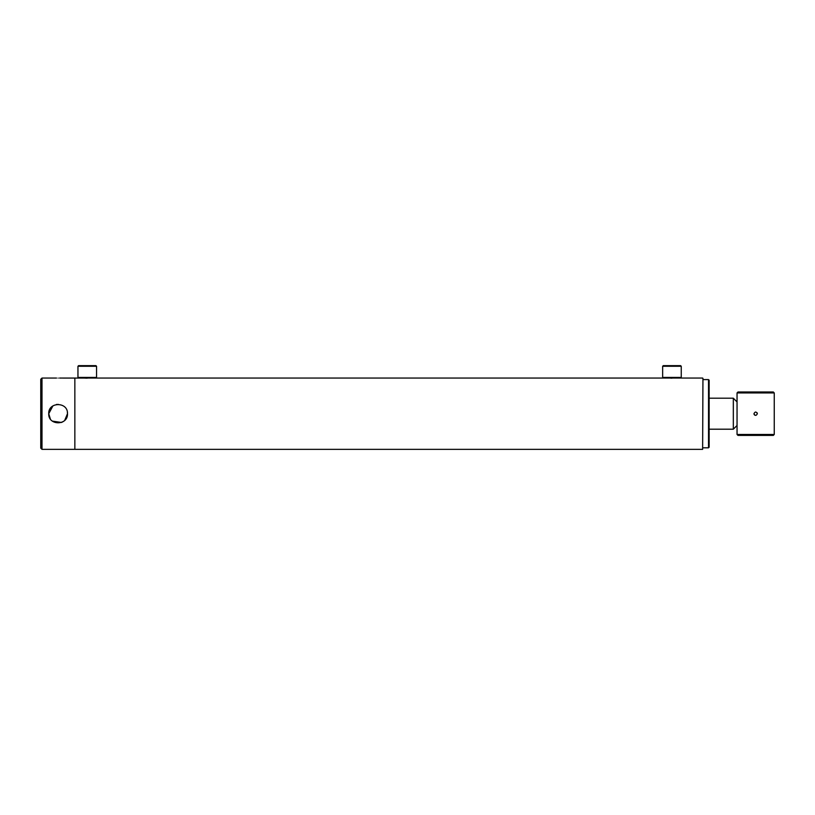 <?xml version="1.0" encoding="UTF-8"?>
<svg xmlns="http://www.w3.org/2000/svg" width="815" height="815" viewBox="0 0 815 815"><rect width="100%" height="100%" fill="white"/><g stroke="black" fill="none" stroke-linecap="round" stroke-linejoin="round"><path stroke-width="1.22" d="M702.948 378.354L702.632 449.35L702.948 378.354M87.256 378.18C83.252 378.038 83.252 378.038 87.256 378.18C91.249 378.038 91.249 378.038 87.256 378.18M59.566 378.058L84.363 378.068M84.658 378.089L85.565 378.14M86.084 378.16L86.645 378.18M671.947 378.18C667.943 378.038 667.943 378.038 671.947 378.18C675.941 378.038 675.941 378.038 671.947 378.18M670.776 378.16L671.346 378.18M41.993 449.35L40.75 448.107L40.75 379.291L41.993 378.048L41.993 449.35L74.848 449.35L74.848 378.048L74.848 449.35L702.632 449.35M737.045 392.932L774.25 392.932L773.323 391.995L737.982 391.995L737.045 392.932L737.045 401.917L733.327 398.199L733.327 429.199L709.142 429.199M737.045 401.917L737.045 425.481L733.327 429.199M681.248 377.427L680.627 378.048L663.267 378.048L662.646 377.427L681.248 377.427L681.248 366.271L662.646 366.271L662.646 377.427M662.646 366.271L663.267 365.65L680.627 365.65L681.248 366.271M663.267 378.048L78.576 378.048L77.955 377.427L96.557 377.427L96.557 366.271L77.955 366.271L78.576 365.65L95.936 365.65L96.557 366.271M708.53 379.596L708.53 447.802L709.142 447.18L709.142 380.218L708.53 379.596L702.948 379.596M58.11 404.322C55.909 404.495 55.909 404.495 58.11 404.322C55.909 404.495 55.909 404.495 58.11 404.322C60.31 404.495 60.31 404.495 58.11 404.322C60.31 404.495 60.31 404.495 58.11 404.322C60.31 404.495 60.31 404.495 58.11 404.322M57.009 404.383L56.49 404.464M58.11 378.089C55.909 378.048 55.909 378.048 58.11 378.089C55.909 378.048 55.909 378.048 58.11 378.089C55.909 378.048 55.909 378.048 58.11 378.089C60.31 378.048 60.31 378.048 58.11 378.089C60.31 378.048 60.31 378.048 58.11 378.089C60.31 378.048 60.31 378.048 58.11 378.089M41.993 378.048L56.541 378.058M50.326 418.92L48.737 413.704C48.146 425.787 68.063 425.807 67.492 413.704L64.731 420.336M63.325 421.498L61.726 422.353M61.441 422.465L52.354 421.111M67.35 412.095L67.492 413.704C68.073 401.601 48.146 401.601 48.737 413.704L52.894 405.911M754.7 415.12L754.069 414.346M753.946 413.704C755.077 415.895 756.218 415.895 757.359 413.704C756.218 411.504 755.077 411.504 753.946 413.704M773.323 435.404L737.982 435.404L737.045 434.477L774.25 434.477L773.323 435.404M737.045 420.102L737.045 434.477M774.25 392.932L774.25 434.477M757.053 412.726L757.359 413.704M680.321 378.048L702.632 378.048M709.142 398.199L733.327 398.199M77.955 377.427L77.955 366.271M95.936 378.048L96.557 377.427M702.948 447.802L708.53 447.802"/></g></svg>
